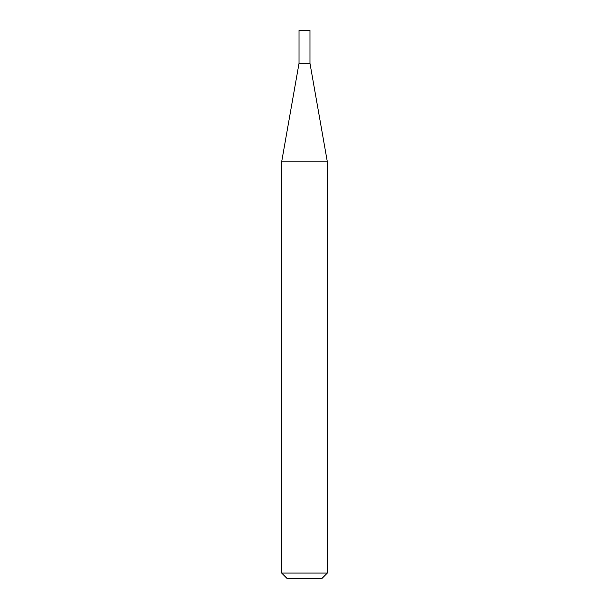 <?xml version="1.0" encoding="UTF-8"?>
<svg xmlns="http://www.w3.org/2000/svg" width="609" height="609" viewBox="0 0 609 609"><rect width="100%" height="100%" fill="white"/><g stroke="black" fill="none" stroke-linecap="round" stroke-linejoin="round"><path stroke-width="0.91" d="M299.027 63.336L309.973 63.336L309.973 30.45L299.027 30.45L299.027 63.336L281.662 161.804L327.337 161.804L309.973 63.336M327.337 573.069L321.856 578.55L287.143 578.55L281.662 573.069L327.337 573.069L327.337 161.804M281.662 573.069L281.662 161.804"/></g></svg>
